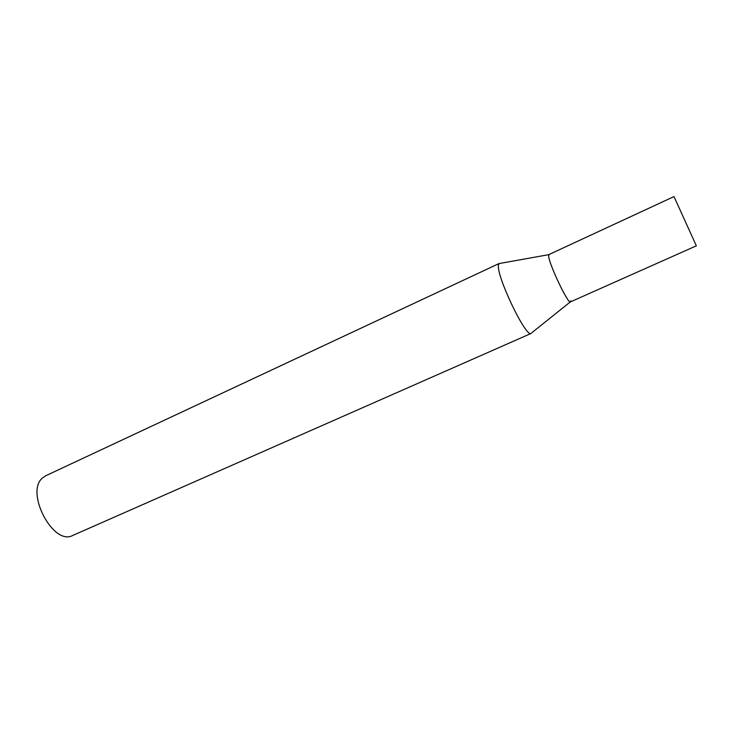 <?xml version="1.0" encoding="UTF-8"?>
<svg xmlns="http://www.w3.org/2000/svg" width="733" height="733" viewBox="0 0 733 733"><rect width="100%" height="100%" fill="white"/><g stroke="black" fill="none" stroke-linecap="round" stroke-linejoin="round"><path stroke-width="1.1" d="M570.842 300.842L570.76 301.538C569.798 308.052 547.478 261.351 548.687 255.258L549.411 254.553M499.384 263.385L498.651 264.503C494.922 273.043 525.946 338.564 531.205 333.405L72.759 535.447C53.362 546.342 24.748 492.045 42.596 477.889L45.657 475.799L499.384 263.385M674.232 197.085L673.975 196.591L548.999 254.525L548.687 255.258C547.487 260.838 568.075 304.736 570.512 301.859L696.35 245.83L674.232 197.085M548.852 254.653L500.263 263.358M570.32 301.895L531.791 332.764"/></g></svg>
